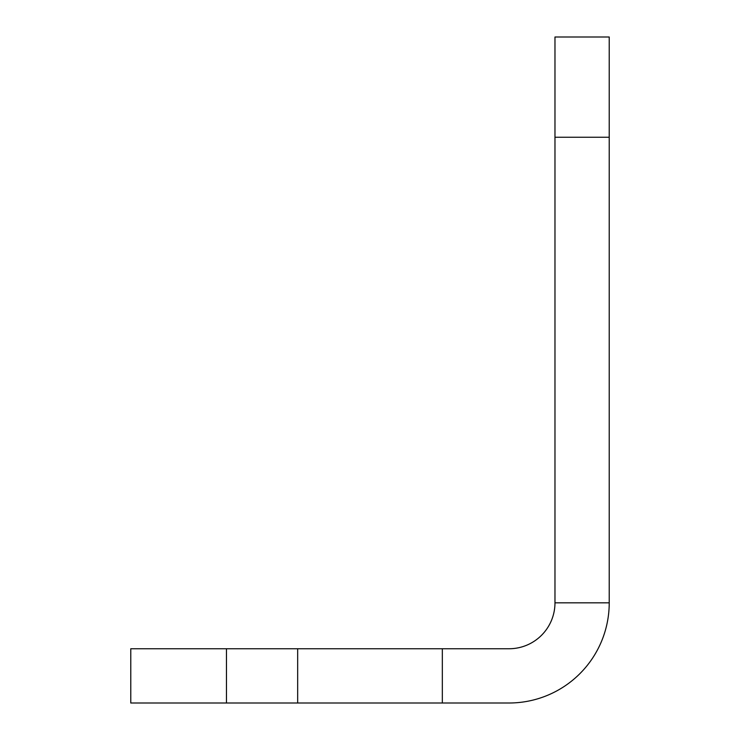<?xml version="1.0" encoding="UTF-8"?>
<svg xmlns="http://www.w3.org/2000/svg" width="740" height="740" viewBox="0 0 740 740"><rect width="100%" height="100%" fill="white"/><g stroke="black" fill="none" stroke-linecap="round" stroke-linejoin="round"><path stroke-width="1.11" d="M609.224 137.251L554.972 137.251L554.972 37L609.224 37L609.224 602.823A100.178 100.178 0 0 1 509.046 703L297.665 703L297.665 648.749L226.468 648.749L226.468 703L130.776 703L130.776 648.749L226.468 648.749M297.665 703L226.468 703M554.972 137.251L554.972 602.823L609.224 602.823M554.972 602.823A45.935 45.935 0 0 1 509.046 648.749L297.665 648.749M442.335 703L442.335 648.749"/></g></svg>
